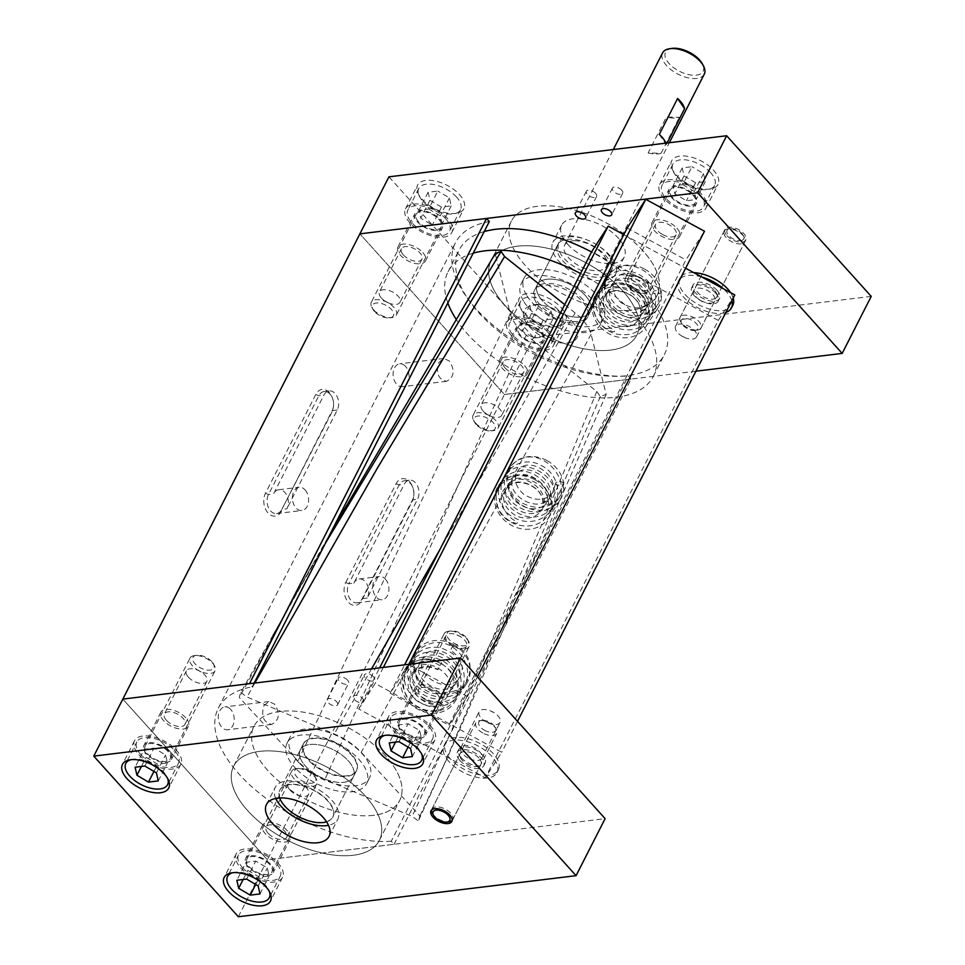 <?xml version="1.0" encoding="UTF-8"?>
<svg xmlns="http://www.w3.org/2000/svg" width="965" height="965" viewBox="0 0 965 965"><rect width="100%" height="100%" fill="white"/><g stroke="black" fill="none" stroke-linecap="round" stroke-linejoin="round"><path stroke-width="0.72" stroke-dasharray="4.83 3.62" d="M621.701 190.177A5.754 2.931 -153 0 0 619.807 188.609A5.754 2.931 -153 0 0 617.889 187.632A5.754 2.931 -153 0 0 612.413 188.066A5.754 2.931 -153 0 0 616.213 193.29A5.754 2.931 -153 0 0 622.678 193.29A5.754 2.931 -153 0 0 621.701 190.177M595.622 193.35A5.754 2.931 -153 0 0 593.74 191.77A5.754 2.931 -153 0 0 591.822 190.805A5.754 2.931 -153 0 0 586.346 191.239A5.754 2.931 -153 0 0 590.146 196.462A5.754 2.931 -153 0 0 596.599 196.462A5.754 2.931 -153 0 0 595.622 193.35M714.8 290.646A11.701 5.947 27 0 1 716.778 296.991A11.701 5.947 27 0 1 708.575 298.788A11.701 5.947 27 0 1 697.912 292.697A11.701 5.947 27 0 1 695.922 286.364A11.701 5.947 27 0 1 704.124 284.566A11.701 5.947 27 0 1 714.8 290.646M726.971 235.665A11.701 5.947 -153 0 0 737.646 241.757A11.701 5.947 -153 0 0 745.836 239.959A11.701 5.947 -153 0 0 738.116 229.344A11.701 5.947 -153 0 0 724.98 229.332A11.701 5.947 -153 0 0 726.971 235.665M664.053 198.573A25.983 13.208 27 0 1 659.638 184.496A25.983 13.208 27 0 1 688.793 184.52A25.983 13.208 27 0 1 705.946 208.09A25.983 13.208 27 0 1 687.743 212.083A25.983 13.208 27 0 1 664.053 198.573M693.944 194.942A15.452 7.853 27 0 1 696.561 203.301A15.452 7.853 27 0 1 679.227 203.289A15.452 7.853 27 0 1 669.022 189.273A15.452 7.853 27 0 1 679.855 186.896A15.452 7.853 27 0 1 693.944 194.942M676.127 174.858A25.983 13.208 -153 0 0 699.83 188.38A25.983 13.208 -153 0 0 718.032 184.375A25.983 13.208 -153 0 0 700.867 160.805A25.983 13.208 -153 0 0 671.724 160.781A25.983 13.208 -153 0 0 676.127 174.858M676.96 228.259A15.452 7.853 27 0 1 679.589 236.63A15.452 7.853 27 0 1 662.255 236.606A15.452 7.853 27 0 1 652.05 222.601A15.452 7.853 27 0 1 662.871 220.225A15.452 7.853 27 0 1 676.96 228.259M643.197 251.045A81.76 41.567 -153 0 0 568.65 208.524A81.76 41.567 -153 0 0 511.366 221.106A81.76 41.567 -153 0 0 565.345 295.254A81.76 41.567 -153 0 0 657.069 295.338A81.76 41.567 -153 0 0 643.197 251.045M558.892 261.298A35.114 17.853 -153 0 0 590.906 279.573A35.114 17.853 -153 0 0 615.513 274.169A35.114 17.853 -153 0 0 592.329 242.311A35.114 17.853 -153 0 0 552.933 242.275A35.114 17.853 -153 0 0 558.892 261.298M622.847 290.972A81.76 41.567 27 0 1 636.731 335.265A81.76 41.567 27 0 1 545.008 335.181A81.76 41.567 27 0 1 491.028 261.02A81.76 41.567 27 0 1 548.301 248.451A81.76 41.567 27 0 1 622.847 290.972M567.613 244.193A35.114 17.853 -153 0 0 599.627 262.456A35.114 17.853 -153 0 0 624.222 257.052A35.114 17.853 -153 0 0 601.038 225.207A35.114 17.853 -153 0 0 561.654 225.171A35.114 17.853 -153 0 0 567.613 244.193M409.932 222.915A25.983 13.208 27 0 1 405.517 208.838A25.983 13.208 27 0 1 434.672 208.862A25.983 13.208 27 0 1 451.825 232.432A25.983 13.208 27 0 1 433.623 236.425A25.983 13.208 27 0 1 409.932 222.915M439.823 219.272A15.452 7.853 27 0 1 442.44 227.644A15.452 7.853 27 0 1 425.107 227.631A15.452 7.853 27 0 1 414.914 213.615A15.452 7.853 27 0 1 425.734 211.239A15.452 7.853 27 0 1 439.823 219.272M422.019 199.2A25.983 13.208 -153 0 0 445.709 212.71A25.983 13.208 -153 0 0 463.912 208.717A25.983 13.208 -153 0 0 446.759 185.147A25.983 13.208 -153 0 0 417.604 185.123A25.983 13.208 -153 0 0 422.019 199.2M422.839 252.601A15.452 7.853 27 0 1 425.469 260.972A15.452 7.853 27 0 1 408.135 260.948A15.452 7.853 27 0 1 397.93 246.944A15.452 7.853 27 0 1 408.75 244.555A15.452 7.853 27 0 1 422.839 252.601M511.667 335.941A25.983 13.208 27 0 1 507.252 321.864A25.983 13.208 27 0 1 536.407 321.888A25.983 13.208 27 0 1 553.56 345.458A25.983 13.208 27 0 1 535.358 349.451A25.983 13.208 27 0 1 511.667 335.941M541.558 332.31A15.452 7.853 27 0 1 544.176 340.681A15.452 7.853 27 0 1 526.842 340.657A15.452 7.853 27 0 1 516.649 326.653A15.452 7.853 27 0 1 527.469 324.276A15.452 7.853 27 0 1 541.558 332.31M523.754 312.226A25.983 13.208 -153 0 0 547.444 325.748A25.983 13.208 -153 0 0 565.647 321.743A25.983 13.208 -153 0 0 548.494 298.185A25.983 13.208 -153 0 0 519.339 298.149A25.983 13.208 -153 0 0 523.754 312.226M524.574 365.626A15.452 7.853 27 0 1 527.204 373.998A15.452 7.853 27 0 1 509.87 373.986A15.452 7.853 27 0 1 499.665 359.969A15.452 7.853 27 0 1 510.485 357.593A15.452 7.853 27 0 1 524.574 365.626M695.922 371.187L504.454 394.48L359.885 233.856L504.454 394.48L631.098 379.076L628.299 375.976A121.735 61.881 27 0 1 500.075 330.826A121.735 61.881 27 0 1 455.408 242.878A121.735 61.881 27 0 1 489.315 221.552M871.226 296.376L533.512 337.448L267.401 859.719L605.115 818.646M533.512 337.448L388.943 176.824M336.604 701.7A5.754 2.931 27 0 1 337.581 704.812A5.754 2.931 27 0 1 332.105 705.246A5.754 2.931 27 0 1 330.199 704.281A5.754 2.931 27 0 1 327.328 699.589A5.754 2.931 27 0 1 331.357 698.708A5.754 2.931 27 0 1 336.604 701.7M347.593 680.144A5.754 2.931 -153 0 0 342.346 677.153A5.754 2.931 -153 0 0 338.305 678.033A5.754 2.931 -153 0 0 342.105 683.256A5.754 2.931 -153 0 0 348.57 683.256A5.754 2.931 -153 0 0 347.593 680.144M362.683 698.527A5.754 2.931 27 0 1 363.66 701.639A5.754 2.931 27 0 1 358.172 702.086A5.754 2.931 27 0 1 356.266 701.109A5.754 2.931 27 0 1 353.395 696.416A5.754 2.931 27 0 1 357.424 695.536A5.754 2.931 27 0 1 362.683 698.527M373.66 676.972A5.754 2.931 -153 0 0 368.413 673.98A5.754 2.931 -153 0 0 364.384 674.861A5.754 2.931 -153 0 0 368.184 680.084A5.754 2.931 -153 0 0 374.637 680.084A5.754 2.931 -153 0 0 373.66 676.972M478.942 758.056A11.701 5.947 -153 0 0 468.266 751.964A11.701 5.947 -153 0 0 460.064 753.762A11.701 5.947 -153 0 0 462.054 760.106A11.701 5.947 -153 0 0 472.729 766.198A11.701 5.947 -153 0 0 480.932 764.401A11.701 5.947 -153 0 0 478.942 758.056M393.044 730.457A25.983 13.208 -153 0 0 416.735 743.967A25.983 13.208 -153 0 0 434.938 739.974A25.983 13.208 -153 0 0 417.785 716.404A25.983 13.208 -153 0 0 388.63 716.38A25.983 13.208 -153 0 0 393.044 730.457M422.935 726.826A15.452 7.853 -153 0 0 408.846 718.78A15.452 7.853 -153 0 0 398.014 721.157A15.452 7.853 -153 0 0 408.219 735.173A15.452 7.853 -153 0 0 425.553 735.185A15.452 7.853 -153 0 0 422.935 726.826M439.907 693.497A15.452 7.853 -153 0 0 425.818 685.464A15.452 7.853 -153 0 0 414.998 687.84A15.452 7.853 -153 0 0 425.203 701.857A15.452 7.853 -153 0 0 442.525 701.869A15.452 7.853 -153 0 0 439.907 693.497M365.458 796.137A81.76 41.567 27 0 1 379.342 840.431A81.76 41.567 27 0 1 287.618 840.346A81.76 41.567 27 0 1 233.639 766.186A81.76 41.567 27 0 1 290.911 753.617A81.76 41.567 27 0 1 365.458 796.137M275.749 798.429A35.114 17.853 27 0 1 275.194 787.368A35.114 17.853 27 0 1 314.59 787.404A35.114 17.853 27 0 1 337.774 819.249A35.114 17.853 27 0 1 328.498 825.304M385.795 756.21A81.76 41.567 -153 0 0 311.249 713.69A81.76 41.567 -153 0 0 253.976 726.271A81.76 41.567 -153 0 0 307.956 800.419A81.76 41.567 -153 0 0 399.679 800.504A81.76 41.567 -153 0 0 385.795 756.21M240.659 867.825A25.983 13.208 -153 0 0 264.35 881.347A25.983 13.208 -153 0 0 282.552 877.342A25.983 13.208 -153 0 0 265.399 853.772A25.983 13.208 -153 0 0 236.244 853.748A25.983 13.208 -153 0 0 240.659 867.825M270.55 864.194A15.452 7.853 -153 0 0 256.461 856.16A15.452 7.853 -153 0 0 245.641 858.536A15.452 7.853 -153 0 0 255.834 872.541A15.452 7.853 -153 0 0 273.167 872.565A15.452 7.853 -153 0 0 270.55 864.194M287.522 830.865A15.452 7.853 -153 0 0 273.433 822.831A15.452 7.853 -153 0 0 262.613 825.208A15.452 7.853 -153 0 0 272.818 839.224A15.452 7.853 -153 0 0 290.151 839.236A15.452 7.853 -153 0 0 287.522 830.865M138.924 754.799A25.983 13.208 -153 0 0 162.615 768.309A25.983 13.208 -153 0 0 180.817 764.316A25.983 13.208 -153 0 0 163.664 740.746A25.983 13.208 -153 0 0 134.509 740.722A25.983 13.208 -153 0 0 138.924 754.799M168.815 751.156A15.452 7.853 -153 0 0 154.726 743.122A15.452 7.853 -153 0 0 143.906 745.499A15.452 7.853 -153 0 0 154.098 759.515A15.452 7.853 -153 0 0 171.432 759.527A15.452 7.853 -153 0 0 168.815 751.156M185.787 717.839A15.452 7.853 -153 0 0 171.698 709.806A15.452 7.853 -153 0 0 160.878 712.182A15.452 7.853 -153 0 0 171.082 726.187A15.452 7.853 -153 0 0 188.416 726.211A15.452 7.853 -153 0 0 185.787 717.839M238.343 916.75L267.401 859.719L394.046 844.315L391.247 841.215L628.299 375.976M122.832 699.094L267.401 859.719L122.832 699.094M254.133 683.124L252.263 686.791L249.477 683.69M391.247 841.215A121.735 61.881 27 0 1 263.023 796.065A121.735 61.881 27 0 1 218.355 708.117A121.735 61.881 27 0 1 252.263 686.791M438.761 362.538L443.755 358.449L449.461 361.067C455.13 370.572 454.153 377.315 446.542 381.308C438.279 379.342 435.697 373.081 438.761 362.538M263.952 705.632L268.946 701.543L274.639 704.161C280.308 713.666 279.343 720.409 271.72 724.401C263.469 722.435 260.876 716.175 263.952 705.632M268.077 833.229A11.508 5.85 27 0 1 266.123 826.993A11.508 5.85 27 0 1 279.042 827.005A11.508 5.85 27 0 1 286.641 837.451A11.508 5.85 27 0 1 278.571 839.224A11.508 5.85 27 0 1 268.077 833.229M166.342 720.204A11.508 5.85 27 0 1 164.388 713.967A11.508 5.85 27 0 1 177.307 713.979A11.508 5.85 27 0 1 184.906 724.425A11.508 5.85 27 0 1 176.836 726.187A11.508 5.85 27 0 1 166.342 720.204M385.397 579.133A11.701 8.046 -96.9 0 1 387.508 595.55A11.701 8.046 -96.9 0 1 382.237 599.735A11.701 8.046 -96.9 0 1 372.84 589.084A11.701 8.046 -96.9 0 1 379.402 576.491A11.701 8.046 -96.9 0 1 385.397 579.133M305.085 489.906A11.701 8.046 -96.9 0 1 308.426 502.379A11.701 8.046 -96.9 0 1 301.912 510.497A11.701 8.046 -96.9 0 1 293.686 504.285A11.701 8.046 -96.9 0 1 293.806 491.45A11.701 8.046 -96.9 0 1 299.09 487.265A11.701 8.046 -96.9 0 1 305.085 489.906M281.515 511.088A14.041 9.65 -96.9 0 1 267.993 512.946A14.041 9.65 -96.9 0 1 265.459 493.248L315.796 394.444A14.041 9.65 -96.9 0 1 332.334 397.737A14.041 9.65 -96.9 0 1 333.444 406.808A14.041 9.65 -96.9 0 1 331.864 412.296L281.864 509.399L332.213 410.608A11.701 8.046 83.1 0 0 333.528 406.024A11.701 8.046 83.1 0 0 332.599 398.473A11.701 8.046 83.1 0 0 324.107 391.549A11.701 8.046 83.1 0 0 318.824 395.734L268.487 494.526A11.701 8.046 83.1 0 0 268.366 507.361A11.701 8.046 83.1 0 0 276.593 513.585A11.701 8.046 83.1 0 0 281.864 509.399L286.931 508.784A11.701 8.046 83.1 0 0 287.051 495.95A11.701 8.046 83.1 0 0 278.825 489.725A11.701 8.046 83.1 0 0 273.553 493.911L323.89 395.119A11.701 8.046 -96.9 0 1 329.161 390.934A11.701 8.046 -96.9 0 1 337.388 397.158A11.701 8.046 -96.9 0 1 337.28 409.98L286.931 508.784M345.772 582.474L396.108 483.682A14.041 9.65 -96.9 0 1 412.646 486.975A14.041 9.65 -96.9 0 1 413.756 496.034A14.041 9.65 -96.9 0 1 412.176 501.535L361.839 600.327A14.041 9.65 -96.9 0 1 348.317 602.184A14.041 9.65 -96.9 0 1 345.772 582.474L348.799 583.765A11.701 8.046 83.1 0 0 348.679 596.599A11.701 8.046 83.1 0 0 356.905 602.811A11.701 8.046 83.1 0 0 362.189 598.638L412.525 499.834A11.701 8.046 83.1 0 0 413.84 495.262A11.701 8.046 83.1 0 0 412.923 487.699A11.701 8.046 83.1 0 0 404.419 480.775A11.701 8.046 83.1 0 0 399.136 484.961L348.799 583.765L353.866 583.149L404.202 484.346A11.701 8.046 -96.9 0 1 409.486 480.16A11.701 8.046 -96.9 0 1 417.712 486.384A11.701 8.046 -96.9 0 1 417.592 499.219L367.255 598.023A11.701 8.046 83.1 0 0 367.375 585.188A11.701 8.046 83.1 0 0 359.149 578.964A11.701 8.046 83.1 0 0 353.866 583.149M230.744 709.504A11.508 7.913 83.1 0 0 224.845 706.911A11.508 7.913 83.1 0 0 218.392 719.287A11.508 7.913 83.1 0 0 227.631 729.757A11.508 7.913 83.1 0 0 234.037 721.76A11.508 7.913 83.1 0 0 230.744 709.504M405.553 366.411A11.508 7.913 83.1 0 0 399.667 363.817A11.508 7.913 83.1 0 0 393.201 376.193A11.508 7.913 83.1 0 0 402.441 386.663A11.508 7.913 83.1 0 0 408.846 378.678A11.508 7.913 83.1 0 0 405.553 366.411M381.428 298.076A11.508 5.85 -153 0 0 385.204 301.213A11.508 5.85 -153 0 0 389.04 303.155A11.508 5.85 -153 0 0 399.993 302.286A11.508 5.85 -153 0 0 392.393 291.852A11.508 5.85 -153 0 0 379.474 291.84A11.508 5.85 -153 0 0 381.428 298.076M403.394 254.965A11.508 5.85 -153 0 0 413.889 260.948A11.508 5.85 -153 0 0 421.958 259.175A11.508 5.85 -153 0 0 414.359 248.741A11.508 5.85 -153 0 0 401.44 248.729A11.508 5.85 -153 0 0 403.394 254.965M483.163 411.102A11.508 5.85 -153 0 0 486.939 414.238A11.508 5.85 -153 0 0 490.763 416.192A11.508 5.85 -153 0 0 501.728 415.324A11.508 5.85 -153 0 0 494.128 404.878A11.508 5.85 -153 0 0 481.209 404.866A11.508 5.85 -153 0 0 483.163 411.102M505.129 367.991A11.508 5.85 -153 0 0 515.624 373.986A11.508 5.85 -153 0 0 523.693 372.213A11.508 5.85 -153 0 0 516.094 361.766A11.508 5.85 -153 0 0 503.175 361.754A11.508 5.85 -153 0 0 505.129 367.991M188.308 677.092A11.508 5.85 -153 0 0 198.802 683.075A11.508 5.85 -153 0 0 206.872 681.314A11.508 5.85 -153 0 0 201.13 671.929A11.508 5.85 -153 0 0 197.306 669.987A11.508 5.85 -153 0 0 186.354 670.856A11.508 5.85 -153 0 0 188.308 677.092M290.043 790.118A11.508 5.85 -153 0 0 300.537 796.113A11.508 5.85 -153 0 0 308.607 794.34A11.508 5.85 -153 0 0 302.865 784.967A11.508 5.85 -153 0 0 299.041 783.013A11.508 5.85 -153 0 0 288.089 783.894A11.508 5.85 -153 0 0 290.043 790.118M394.046 844.315L631.098 379.076M659.288 134.4L666.284 144.641A23.413 11.906 -153 0 0 665.838 143.146M667.129 142.989L666.284 144.641M648.142 152.904A23.413 11.906 -153 0 0 661.073 153.29L648.142 152.904L666.441 116.982L679.372 117.356A23.413 11.906 27 0 1 666.441 116.982M661.073 153.29L679.372 117.356M672.038 48.395A21.073 10.712 -153 0 0 668.142 62.435A21.073 10.712 -153 0 0 693.292 75.246A21.073 10.712 -153 0 0 702.351 63.835M704.269 74.172A23.413 11.906 27 0 1 678.009 74.148A23.413 11.906 27 0 1 662.557 52.918M575.224 240.755A23.413 11.906 -153 0 0 564.621 245.122A23.413 11.906 -153 0 0 580.074 266.352A23.413 11.906 -153 0 0 606.334 266.376A23.413 11.906 -153 0 0 598.758 250.273A23.413 11.906 -153 0 0 575.224 240.755M279.681 797.946A29.734 15.114 27 0 1 279.838 790.13A29.734 15.114 27 0 1 313.191 790.154A29.734 15.114 27 0 1 332.816 817.126A29.734 15.114 27 0 1 326.58 821.842M347.496 775.764A29.734 15.114 27 0 1 315.398 765.547A29.734 15.114 27 0 1 303.625 743.424A29.734 15.114 27 0 1 336.978 743.448A29.734 15.114 27 0 1 356.616 770.42A29.734 15.114 27 0 1 347.496 775.764M572.462 236.702A29.734 15.114 -153 0 0 558.988 242.251A29.734 15.114 -153 0 0 578.614 269.223A29.734 15.114 -153 0 0 611.967 269.247A29.734 15.114 -153 0 0 602.353 248.801A29.734 15.114 -153 0 0 572.462 236.702M537.686 304.964A29.734 15.114 -153 0 0 524.212 310.513A29.734 15.114 -153 0 0 543.838 337.485A29.734 15.114 -153 0 0 577.191 337.509A29.734 15.114 -153 0 0 567.565 317.051A29.734 15.114 -153 0 0 537.686 304.964M240.804 692.508L247.076 697.044L334.288 733.967A44.487 22.617 27 0 1 361.224 752.314L419.896 815.944L418.364 820.913L412.103 816.39L324.891 779.455A44.487 22.617 27 0 1 297.956 761.108L239.284 697.478A113.243 57.574 27 0 1 240.804 692.508L312.407 564.971L239.284 697.478M254.796 683.039L247.076 697.044M325.374 543.331L272.082 636.562M564.718 304.614L575.104 312.925A44.487 22.617 27 0 1 591.087 334.3L606.189 394.371L600.278 396.579L596.78 391.464L526.287 335.096A44.487 22.617 27 0 1 510.304 313.721L495.202 253.662M596.78 391.464C538.229 536.045 476.674 677.695 412.103 816.39M331.912 530.497L312.407 564.971M606.189 394.371L446.457 759.732L419.896 815.944M600.278 396.579L442.284 768.803L418.364 820.913M486.36 722.073A11.749 5.971 27 0 1 479.147 711.7A11.749 5.971 27 0 1 490.329 710.819A11.749 5.971 27 0 1 494.237 712.809A11.749 5.971 27 0 1 500.087 722.375A11.749 5.971 27 0 1 486.36 722.073M468.049 757.995A11.749 5.971 27 0 1 460.836 747.634A11.749 5.971 27 0 1 474.02 747.646A11.749 5.971 27 0 1 481.788 758.297A11.749 5.971 27 0 1 468.049 757.995M682.774 336.592A11.749 5.971 27 0 1 681.411 335.784A11.749 5.971 27 0 1 675.56 326.218A11.749 5.971 27 0 1 688.745 326.23A11.749 5.971 27 0 1 696.501 336.894A11.749 5.971 27 0 1 685.319 337.774A11.749 5.971 27 0 1 682.774 336.592M701.085 300.658A11.749 5.971 -153 0 0 714.812 300.959A11.749 5.971 -153 0 0 707.055 290.308A11.749 5.971 -153 0 0 693.871 290.296A11.749 5.971 -153 0 0 701.085 300.658M546.998 460.57A29.734 25.573 -147.1 0 1 560.339 499.532A29.734 25.573 -147.1 0 1 521.498 504.852A29.734 25.573 -147.1 0 1 510.413 467.229A29.734 25.573 -147.1 0 1 546.998 460.57M534.67 479.629A29.734 25.573 32.9 0 0 498.085 486.288A29.734 25.573 32.9 0 0 509.158 523.911A29.734 25.573 32.9 0 0 548.011 518.591A29.734 25.573 32.9 0 0 534.67 479.629M644.572 269.078A29.734 25.573 -147.1 0 1 657.913 308.04A29.734 25.573 -147.1 0 1 619.06 313.36A29.734 25.573 -147.1 0 1 607.986 275.749A29.734 25.573 -147.1 0 1 644.572 269.078M632.244 288.149A29.734 25.573 32.9 0 0 595.646 294.808A29.734 25.573 32.9 0 0 606.732 332.43A29.734 25.573 32.9 0 0 645.585 327.111A29.734 25.573 32.9 0 0 632.244 288.149M453.285 644.511A29.734 25.573 -147.1 0 1 466.626 683.473A29.734 25.573 -147.1 0 1 427.772 688.793A29.734 25.573 -147.1 0 1 416.687 651.17A29.734 25.573 -147.1 0 1 453.285 644.511M440.945 663.57A29.734 25.573 32.9 0 0 404.359 670.229A29.734 25.573 32.9 0 0 415.445 707.852A29.734 25.573 32.9 0 0 454.286 702.532A29.734 25.573 32.9 0 0 440.945 663.57M358.691 708.961L375.168 683.485L501.74 752.29L485.262 777.766L358.691 708.961L379.631 667.864M383.358 667.406L375.168 683.485M517.517 721.325L501.74 752.29M623.824 234.64L685.633 268.234M734.775 294.952L718.286 320.428L485.262 777.766M718.286 320.428L591.714 251.624M583.125 299.85A29.734 15.114 -153 0 0 556.021 284.385A29.734 15.114 -153 0 0 535.189 288.957A29.734 15.114 -153 0 0 554.815 315.929A29.734 15.114 -153 0 0 588.168 315.953A29.734 15.114 -153 0 0 583.125 299.85M572.149 321.405A29.734 15.114 27 0 1 577.191 337.509A29.734 15.114 27 0 1 543.838 337.485A29.734 15.114 27 0 1 524.212 310.513A29.734 15.114 27 0 1 545.032 305.941A29.734 15.114 27 0 1 572.149 321.405M484.201 231.6A115.185 58.551 -153 0 0 459.05 250.164A115.185 58.551 -153 0 0 535.105 354.625A115.185 58.551 -153 0 0 664.306 354.746A115.185 58.551 -153 0 0 644.753 292.359A115.185 58.551 -153 0 0 591.533 251.986M455.769 318.727A115.185 58.551 -153 0 0 561.702 391.187A115.185 58.551 -153 0 0 653.329 376.302A115.185 58.551 -153 0 0 633.776 313.915A115.185 58.551 -153 0 0 580.544 273.541M473.224 253.156A115.185 58.551 -153 0 0 448.074 271.72A115.185 58.551 -153 0 0 447.832 302.974M635.163 288.439A11.508 5.85 -153 0 0 637.66 289.597A11.508 5.85 -153 0 0 648.613 288.728A11.508 5.85 -153 0 0 641.013 278.282A11.508 5.85 -153 0 0 628.106 278.282A11.508 5.85 -153 0 0 633.836 287.654A11.508 5.85 -153 0 0 635.163 288.439M662.629 234.543A11.508 5.85 -153 0 0 676.067 234.845A11.508 5.85 -153 0 0 668.468 224.399A11.508 5.85 -153 0 0 655.561 224.387A11.508 5.85 -153 0 0 662.629 234.543M453.031 645.899A11.508 5.85 -153 0 0 466.481 646.188A11.508 5.85 -153 0 0 460.739 636.816A11.508 5.85 -153 0 0 456.915 634.874A11.508 5.85 -153 0 0 445.963 635.742A11.508 5.85 -153 0 0 453.031 645.899M425.577 699.782A11.508 5.85 27 0 1 418.508 689.625A11.508 5.85 27 0 1 431.415 689.637A11.508 5.85 27 0 1 439.015 700.083A11.508 5.85 27 0 1 425.577 699.782M448.882 725.149L467.422 696.477L408.702 664.559L390.149 693.232L448.882 725.149L685.934 259.911L704.474 231.238M467.422 696.477L477.446 676.803M390.149 693.232L404.625 664.825M627.202 227.993L685.934 259.911M580.882 317.039A29.734 15.114 27 0 1 548.952 306.629A29.734 15.114 27 0 1 537.384 284.651A29.734 15.114 27 0 1 570.737 284.675A29.734 15.114 27 0 1 590.375 311.647A29.734 15.114 27 0 1 580.882 317.039M601.219 277.112A29.734 15.114 -153 0 0 610.712 271.72A29.734 15.114 -153 0 0 591.087 244.76A29.734 15.114 -153 0 0 557.734 244.724A29.734 15.114 -153 0 0 569.29 266.702A29.734 15.114 -153 0 0 601.219 277.112M610.628 350.09A81.76 41.567 27 0 1 522.825 321.454A81.76 41.567 27 0 1 491.028 261.02A81.76 41.567 27 0 1 582.751 261.117A81.76 41.567 27 0 1 636.731 335.265A81.76 41.567 27 0 1 610.628 350.09M630.965 310.163A81.76 41.567 27 0 1 543.174 281.539A81.76 41.567 27 0 1 511.366 221.106A81.76 41.567 27 0 1 603.089 221.19A81.76 41.567 27 0 1 657.069 295.338A81.76 41.567 27 0 1 630.965 310.163M323.48 822.204A29.734 15.114 27 0 1 291.551 811.782A29.734 15.114 27 0 1 279.995 789.816A29.734 15.114 27 0 1 313.348 789.84A29.734 15.114 27 0 1 332.973 816.812A29.734 15.114 27 0 1 323.48 822.204M343.83 782.277A29.734 15.114 -153 0 0 353.323 776.885A29.734 15.114 -153 0 0 333.685 749.926A29.734 15.114 -153 0 0 300.332 749.889A29.734 15.114 -153 0 0 311.9 771.867A29.734 15.114 -153 0 0 343.83 782.277M353.238 855.255A81.76 41.567 27 0 1 265.435 826.619A81.76 41.567 27 0 1 233.639 766.186A81.76 41.567 27 0 1 325.35 766.27A81.76 41.567 27 0 1 379.342 840.431A81.76 41.567 27 0 1 353.238 855.255M373.576 815.328A81.76 41.567 27 0 1 285.773 786.704A81.76 41.567 27 0 1 253.976 726.271A81.76 41.567 27 0 1 345.699 726.356A81.76 41.567 27 0 1 399.679 800.504A81.76 41.567 27 0 1 373.576 815.328M548.506 504.418C548.808 472.259 491.969 468.182 496.384 500.582C497.156 508.06 500.811 514.309 507.349 519.315C511.341 522.511 521.414 525.648 515.551 520.931C504.152 515.961 494.9 494.924 507.264 486.336C518.989 475.263 543.79 487.325 543.476 503.935L548.506 504.418A3.981 1.737 -2.2 0 0 550.798 502.729A3.981 1.737 -2.2 0 0 547.336 501.149A3.981 1.737 -2.2 0 0 542.993 502.524A3.981 1.737 -2.2 0 0 542.837 503.03A3.981 1.737 -2.2 0 0 543.476 503.935M555.587 483.067A3.981 1.737 177.8 0 0 555.43 483.574A3.981 1.737 177.8 0 0 559.483 485.166A3.981 1.737 177.8 0 0 563.391 483.26A3.981 1.737 177.8 0 0 559.929 481.68A3.981 1.737 177.8 0 0 555.587 483.067M646.08 313.251C646.84 281.153 589.965 276.364 593.921 308.752C594.585 316.231 598.155 322.515 604.633 327.593C608.589 330.838 618.637 334.095 612.835 329.306C601.485 324.204 592.522 303.094 605.031 294.675C616.937 283.782 641.604 296.122 641.05 312.708L646.08 313.251A3.981 1.749 -1.4 0 0 648.384 311.574A3.981 1.749 -1.4 0 0 644.922 309.934A3.981 1.749 -1.4 0 0 640.567 311.273A3.981 1.749 -1.4 0 0 640.41 311.779C641.23 293.867 611.11 283.264 603.535 297.98C589.772 314.156 626.394 339.704 638.975 318.957C652.823 300.187 615.61 275.833 605.948 294.241C593.113 310.597 630.591 334.566 642.027 314.228C655.874 295.471 618.662 271.117 608.999 289.524C596.165 305.881 633.643 329.849 645.078 309.512C658.926 290.755 621.713 266.4 612.051 284.808C599.217 301.164 636.695 325.133 648.13 304.795C661.978 286.038 624.765 261.672 615.103 280.091C610.99 287.534 612.992 295.037 621.122 302.624C633.414 310.139 643.257 309.548 650.675 300.863L653.003 292.311A3.981 1.749 178.6 0 0 657.032 293.975A3.981 1.749 178.6 0 0 660.977 292.118A3.981 1.749 178.6 0 0 657.515 290.477A3.981 1.749 178.6 0 0 653.16 291.816A3.981 1.749 178.6 0 0 653.003 292.311M641.05 312.708A3.981 1.749 -1.4 0 1 640.41 311.779M211.878 661.676A11.701 5.947 -153 0 0 196.607 655.283A11.701 5.947 -153 0 0 194.435 663.076A11.701 5.947 -153 0 0 208.416 670.192A11.701 5.947 -153 0 0 213.446 663.86A11.701 5.947 -153 0 0 211.878 661.676M212.65 663.269A14.041 7.141 27 0 1 214.532 665.886A14.041 7.141 27 0 1 215.026 670.868A14.041 7.141 27 0 1 199.272 670.856A14.041 7.141 27 0 1 189.996 658.118A14.041 7.141 27 0 1 194.327 655.597A14.041 7.141 27 0 1 212.65 663.269M167.801 751.289A14.041 7.141 -153 0 0 154.991 743.979A14.041 7.141 -153 0 0 145.148 746.138A14.041 7.141 -153 0 0 154.424 758.876A14.041 7.141 -153 0 0 170.178 758.888A14.041 7.141 -153 0 0 167.801 751.289M144.268 749.262L146.089 757.296L157.657 764.135L167.403 762.953L165.582 754.92L154.014 748.08L144.268 749.262L135.112 767.223M141.421 766.463L146.089 757.296M153.942 771.409L157.657 764.135M158.248 780.914L167.403 762.953M156.439 772.881L165.582 754.92M144.871 766.041L154.014 748.08M140.781 754.57A23.413 11.906 -153 0 0 162.132 766.741A23.413 11.906 -153 0 0 178.525 763.146A23.413 11.906 -153 0 0 163.073 741.916A23.413 11.906 -153 0 0 136.813 741.892A23.413 11.906 -153 0 0 140.781 754.57M130.806 759.708A23.413 11.906 27 0 1 152.084 763.472A23.413 11.906 27 0 1 167.645 778.478M313.613 774.702A11.701 5.947 -153 0 0 298.342 768.309A11.701 5.947 -153 0 0 296.171 776.113A11.701 5.947 -153 0 0 310.151 783.23A11.701 5.947 -153 0 0 315.181 776.885A11.701 5.947 -153 0 0 313.613 774.702M314.385 776.294A14.041 7.141 27 0 1 316.267 778.924A14.041 7.141 27 0 1 316.761 783.906A14.041 7.141 27 0 1 301.008 783.894A14.041 7.141 27 0 1 291.732 771.156A14.041 7.141 27 0 1 296.062 768.623A14.041 7.141 27 0 1 314.385 776.294M269.537 864.314A14.041 7.141 -153 0 0 256.726 857.004A14.041 7.141 -153 0 0 246.883 859.164A14.041 7.141 -153 0 0 256.159 871.914A14.041 7.141 -153 0 0 271.913 871.926A14.041 7.141 -153 0 0 269.537 864.314M246.003 862.3L247.824 870.321L259.392 877.173L269.139 875.979L267.317 867.957L255.749 861.106L246.003 862.3L236.847 880.261M243.156 879.489L247.824 870.321M255.677 884.447L259.392 877.173M259.983 893.94L269.139 875.979M258.174 885.918L267.317 867.957M246.606 879.067L255.749 861.106M242.517 867.595A23.413 11.906 -153 0 0 263.855 879.778A23.413 11.906 -153 0 0 280.26 876.172A23.413 11.906 -153 0 0 264.808 854.942A23.413 11.906 -153 0 0 238.548 854.918A23.413 11.906 -153 0 0 242.517 867.595M232.529 872.746A23.413 11.906 27 0 1 253.819 876.497A23.413 11.906 27 0 1 269.38 891.515M465.986 637.334A11.701 5.947 -153 0 0 450.727 630.941A11.701 5.947 -153 0 0 448.556 638.734A11.701 5.947 -153 0 0 462.524 645.862A11.701 5.947 -153 0 0 467.567 639.518A11.701 5.947 -153 0 0 465.986 637.334M466.77 638.926A14.041 7.141 27 0 1 468.652 641.544A14.041 7.141 27 0 1 469.147 646.538A14.041 7.141 27 0 1 453.393 646.514A14.041 7.141 27 0 1 444.117 633.776A14.041 7.141 27 0 1 448.448 631.255A14.041 7.141 27 0 1 466.77 638.926M421.922 726.947A14.041 7.141 -153 0 0 409.112 719.637A14.041 7.141 -153 0 0 399.269 721.796A14.041 7.141 -153 0 0 408.545 734.534A14.041 7.141 -153 0 0 424.298 734.558A14.041 7.141 -153 0 0 421.922 726.947M398.388 724.92L400.21 732.954L411.778 739.793L421.524 738.611L419.703 730.577L408.135 723.738L398.388 724.92L389.233 742.893M395.529 742.121L400.21 732.954M408.062 747.079L411.778 739.793M412.369 756.572L421.524 738.611M410.547 748.55L419.703 730.577M398.979 741.699L408.135 723.738M394.902 730.228A23.413 11.906 -153 0 0 416.241 742.411A23.413 11.906 -153 0 0 432.646 738.804A23.413 11.906 -153 0 0 417.194 717.574A23.413 11.906 -153 0 0 390.921 717.55A23.413 11.906 -153 0 0 394.902 730.228M384.914 735.366A23.413 11.906 27 0 1 406.205 739.13A23.413 11.906 27 0 1 421.753 754.135M476.203 424.504A11.701 5.947 27 0 1 474.635 422.32A11.701 5.947 27 0 1 479.665 415.975A11.701 5.947 27 0 1 493.646 423.104A11.701 5.947 27 0 1 491.475 430.897A11.701 5.947 27 0 1 476.203 424.504M475.431 422.911A14.041 7.141 -153 0 0 493.754 430.583A14.041 7.141 -153 0 0 498.085 428.062A14.041 7.141 -153 0 0 488.809 415.324A14.041 7.141 -153 0 0 473.043 415.3A14.041 7.141 -153 0 0 473.55 420.294A14.041 7.141 -153 0 0 475.431 422.911M520.28 334.891A14.041 7.141 27 0 1 517.891 327.28A14.041 7.141 27 0 1 533.657 327.304A14.041 7.141 27 0 1 542.921 340.042A14.041 7.141 27 0 1 533.09 342.201A14.041 7.141 27 0 1 520.28 334.891M530.424 322.045L541.992 328.884L543.814 336.918L534.055 338.1L522.487 331.26L520.678 323.227L530.424 322.045L539.58 304.072L529.821 305.266L531.643 313.287L543.211 320.139L552.957 318.945L551.148 310.923L539.58 304.072M551.148 310.923L541.992 328.884M552.957 318.945L543.814 336.918M543.211 320.139L534.055 338.1M531.643 313.287L522.487 331.26M529.821 305.266L520.678 323.227M547.3 331.61A23.413 11.906 27 0 1 551.268 344.288A23.413 11.906 27 0 1 525.008 344.264A23.413 11.906 27 0 1 509.556 323.034A23.413 11.906 27 0 1 525.949 319.427A23.413 11.906 27 0 1 547.3 331.61M558.277 310.055A23.413 11.906 -153 0 0 536.938 297.871A23.413 11.906 -153 0 0 520.533 301.478A23.413 11.906 -153 0 0 535.985 322.708A23.413 11.906 -153 0 0 562.257 322.732A23.413 11.906 -153 0 0 558.277 310.055M628.589 287.136A11.701 5.947 27 0 1 627.021 284.952A11.701 5.947 27 0 1 632.051 278.608A11.701 5.947 27 0 1 646.019 285.724A11.701 5.947 27 0 1 643.86 293.529A11.701 5.947 27 0 1 628.589 287.136M627.817 285.543A14.041 7.141 -153 0 0 646.14 293.215A14.041 7.141 -153 0 0 650.458 290.682A14.041 7.141 -153 0 0 641.182 277.944A14.041 7.141 -153 0 0 625.429 277.932A14.041 7.141 -153 0 0 625.935 282.914A14.041 7.141 -153 0 0 627.817 285.543M672.665 197.523A14.041 7.141 27 0 1 670.277 189.912A14.041 7.141 27 0 1 686.031 189.924A14.041 7.141 27 0 1 695.307 202.674A14.041 7.141 27 0 1 685.464 204.833A14.041 7.141 27 0 1 672.665 197.523M682.81 184.665L694.378 191.516L696.187 199.538L686.441 200.732L674.873 193.881L673.051 185.859L682.81 184.665L691.953 166.704L682.207 167.898L684.028 175.919L695.596 182.771L705.343 181.577L703.521 173.555L691.953 166.704M703.521 173.555L694.378 191.516M705.343 181.577L696.187 199.538M695.596 182.771L686.441 200.732M684.028 175.919L674.873 193.881M682.207 167.898L673.051 185.859M699.685 194.242A23.413 11.906 27 0 1 703.654 206.92A23.413 11.906 27 0 1 677.394 206.896A23.413 11.906 27 0 1 661.93 185.666A23.413 11.906 27 0 1 678.335 182.059A23.413 11.906 27 0 1 699.685 194.242M710.662 172.687A23.413 11.906 -153 0 0 689.324 160.504A23.413 11.906 -153 0 0 672.919 164.11A23.413 11.906 -153 0 0 688.371 185.34A23.413 11.906 -153 0 0 714.631 185.364A23.413 11.906 -153 0 0 710.662 172.687M374.468 311.478A11.701 5.947 27 0 1 372.9 309.282A11.701 5.947 27 0 1 377.93 302.95A11.701 5.947 27 0 1 391.911 310.067A11.701 5.947 27 0 1 389.739 317.871A11.701 5.947 27 0 1 374.468 311.478M373.696 309.886A14.041 7.141 -153 0 0 392.019 317.557A14.041 7.141 -153 0 0 396.35 315.024A14.041 7.141 -153 0 0 387.074 302.286A14.041 7.141 -153 0 0 371.308 302.274A14.041 7.141 -153 0 0 371.815 307.256A14.041 7.141 -153 0 0 373.696 309.886M418.545 221.866A14.041 7.141 27 0 1 416.156 214.254A14.041 7.141 27 0 1 431.922 214.266A14.041 7.141 27 0 1 441.186 227.004A14.041 7.141 27 0 1 431.355 229.163A14.041 7.141 27 0 1 418.545 221.866M428.689 209.007L440.257 215.858L442.079 223.88L432.32 225.062L420.752 218.223L418.943 210.189L428.689 209.007L437.845 191.046L428.086 192.228L429.907 200.262L441.475 207.101L451.222 205.919L449.413 197.885L437.845 191.046M449.413 197.885L440.257 215.858M451.222 205.919L442.079 223.88M441.475 207.101L432.32 225.062M429.907 200.262L420.752 218.223M428.086 192.228L418.943 210.189M445.565 218.572A23.413 11.906 27 0 1 449.533 231.262A23.413 11.906 27 0 1 423.273 231.238A23.413 11.906 27 0 1 407.821 210.008A23.413 11.906 27 0 1 424.214 206.401A23.413 11.906 27 0 1 445.565 218.572M456.542 197.017A23.413 11.906 -153 0 0 435.203 184.846A23.413 11.906 -153 0 0 418.798 188.452A23.413 11.906 -153 0 0 434.262 209.682A23.413 11.906 -153 0 0 460.522 209.707A23.413 11.906 -153 0 0 456.542 197.017M484.394 730.191A9.361 4.765 -153 0 0 493.441 732.073A9.361 4.765 -153 0 0 495.214 727.224A9.361 4.765 -153 0 0 481.74 720.36A9.361 4.765 -153 0 0 478.712 724.208A9.361 4.765 -153 0 0 484.394 730.191M482.777 732.966A11.701 5.947 27 0 1 475.854 722.785A11.701 5.947 27 0 1 479.46 720.674A11.701 5.947 27 0 1 496.3 729.25A11.701 5.947 27 0 1 496.722 733.412A11.701 5.947 27 0 1 482.777 732.966M432.344 813.157A11.701 5.947 -153 0 0 438.846 819.189A11.701 5.947 -153 0 0 449.171 821.734M452.175 820.455A11.701 5.947 -153 0 0 452.778 819.635A11.701 5.947 -153 0 0 445.058 809.02A11.701 5.947 -153 0 0 431.922 809.008A11.701 5.947 -153 0 0 431.62 809.973M740.77 240.587A9.361 4.765 -153 0 0 743.424 235.569A9.361 4.765 -153 0 0 729.95 228.705A9.361 4.765 -153 0 0 728.696 235.508A9.361 4.765 -153 0 0 740.77 240.587M741.192 243.88A11.701 5.947 27 0 1 728.623 239.778A11.701 5.947 27 0 1 724.064 231.13A11.701 5.947 27 0 1 727.67 229.019A11.701 5.947 27 0 1 744.51 237.595A11.701 5.947 27 0 1 744.92 241.757A11.701 5.947 27 0 1 741.192 243.88M697.261 330.102A11.701 5.947 -153 0 0 697.381 330.078A11.701 5.947 -153 0 0 700.988 327.979A11.701 5.947 -153 0 0 693.268 317.364A11.701 5.947 -153 0 0 680.132 317.352A11.701 5.947 -153 0 0 680.554 321.502A11.701 5.947 -153 0 0 697.261 330.102M695.005 330.404A9.361 4.765 27 0 1 681.64 323.528A9.361 4.765 27 0 1 685.669 318.462A9.361 4.765 27 0 1 696.839 324.156A9.361 4.765 27 0 1 695.102 330.392A9.361 4.765 27 0 1 695.005 330.404M717.079 290.368A14.861 7.563 -153 0 0 703.521 282.636A14.861 7.563 -153 0 0 693.111 284.928A14.861 7.563 -153 0 0 702.918 298.414A14.861 7.563 -153 0 0 719.601 298.426A14.861 7.563 -153 0 0 717.079 290.368M715.68 293.107A14.861 7.563 27 0 1 718.201 301.164A14.861 7.563 27 0 1 701.531 301.14A14.861 7.563 27 0 1 691.712 287.666A14.861 7.563 27 0 1 702.122 285.375A14.861 7.563 27 0 1 715.68 293.107M693.726 272.637A29.734 15.114 -153 0 0 679.855 278.173A29.734 15.114 -153 0 0 699.492 305.145A29.734 15.114 -153 0 0 732.845 305.169M733.207 298.028A29.734 15.114 -153 0 0 730.638 292.697M731.808 300.754A29.734 15.114 -153 0 0 726.404 291.804A29.734 15.114 -153 0 0 723.28 288.704M701.639 276.931A29.734 15.114 -153 0 0 678.467 280.911A29.734 15.114 -153 0 0 692.388 304.554A29.734 15.114 -153 0 0 725.873 312.407M459.774 760.384A14.861 7.563 27 0 1 457.253 752.326A14.861 7.563 27 0 1 473.924 752.35A14.861 7.563 27 0 1 483.742 765.824A14.861 7.563 27 0 1 473.332 768.116A14.861 7.563 27 0 1 459.774 760.384M461.173 757.646A14.861 7.563 -153 0 0 474.72 765.378A14.861 7.563 -153 0 0 485.142 763.098A14.861 7.563 -153 0 0 475.323 749.612A14.861 7.563 -153 0 0 458.652 749.6A14.861 7.563 -153 0 0 461.173 757.646M449.051 761.687A29.734 15.114 27 0 1 444.009 745.583A29.734 15.114 27 0 1 477.361 745.619A29.734 15.114 27 0 1 496.987 772.579A29.734 15.114 27 0 1 476.155 777.151A29.734 15.114 27 0 1 449.051 761.687M450.45 758.948A29.734 15.114 27 0 1 445.396 742.845A29.734 15.114 27 0 1 478.749 742.881A29.734 15.114 27 0 1 498.386 769.841A29.734 15.114 27 0 1 477.554 774.413A29.734 15.114 27 0 1 450.45 758.948M439.956 665.536C409.039 647.153 387.182 693.316 419.811 707.803C427.266 711.374 434.443 711.772 441.331 709.022C445.673 707.417 451.873 700.602 445.48 702.942C437.085 709.854 413.889 705.885 409.498 690.506C402.538 674.27 421.982 659.915 437.905 669.553L441.668 662.75L437.857 669.758C427.012 664.981 418.689 666.381 412.887 673.92C399.655 691.302 436.53 716.006 447.772 695.741C461.62 676.984 424.407 652.63 414.757 671.037C401.91 687.394 439.389 711.362 450.824 691.024C464.672 672.267 427.459 647.913 417.809 666.32C414.854 671.073 415.01 676.501 418.279 682.581C425.167 695.717 447.458 698.057 453.876 686.308C467.723 667.551 430.511 643.185 420.861 661.604C408.014 677.961 445.492 701.929 456.928 681.592C470.775 662.834 433.562 638.468 423.912 656.888C411.066 673.244 448.556 697.2 459.979 676.875C464.901 666.924 461.728 658.058 450.45 650.289L454.25 643.293L450.45 650.289M309.922 761.662A29.734 15.114 -153 0 0 336.64 775.776A29.734 15.114 -153 0 0 356.338 770.963A29.734 15.114 -153 0 0 336.713 743.991A29.734 15.114 -153 0 0 303.36 743.967A29.734 15.114 -153 0 0 309.922 761.662M306.894 767.585A29.734 15.114 27 0 1 300.332 749.889A29.734 15.114 27 0 1 333.685 749.926A29.734 15.114 27 0 1 353.323 776.885A29.734 15.114 27 0 1 333.625 781.698A29.734 15.114 27 0 1 306.894 767.585M299.958 763.761A44.595 22.678 -153 0 0 340.042 784.931A44.595 22.678 -153 0 0 369.583 777.706A44.595 22.678 -153 0 0 340.138 737.26A44.595 22.678 -153 0 0 290.103 737.212A44.595 22.678 -153 0 0 299.958 763.761M296.93 769.684A44.595 22.678 -153 0 0 337.014 790.854A44.595 22.678 -153 0 0 366.567 783.64A44.595 22.678 -153 0 0 337.123 743.183A44.595 22.678 -153 0 0 287.088 743.134A44.595 22.678 -153 0 0 296.93 769.684M535.913 301.997A29.734 15.114 27 0 1 534.369 290.574A29.734 15.114 27 0 1 567.722 290.61A29.734 15.114 27 0 1 587.347 317.569A29.734 15.114 27 0 1 563.186 321.261A29.734 15.114 27 0 1 535.913 301.997M538.928 296.062A29.734 15.114 -153 0 0 566.202 315.338A29.734 15.114 -153 0 0 590.375 311.647A29.734 15.114 -153 0 0 570.737 284.675A29.734 15.114 -153 0 0 537.384 284.651A29.734 15.114 -153 0 0 538.928 296.062M523.44 300.959A44.595 22.678 27 0 1 521.124 283.831A44.595 22.678 27 0 1 571.147 283.879A44.595 22.678 27 0 1 600.592 324.324A44.595 22.678 27 0 1 564.356 329.849A44.595 22.678 27 0 1 523.44 300.959M526.456 295.025A44.595 22.678 27 0 1 524.14 277.896A44.595 22.678 27 0 1 574.175 277.944A44.595 22.678 27 0 1 603.62 318.39A44.595 22.678 27 0 1 567.372 323.926A44.595 22.678 27 0 1 526.456 295.025M265.459 493.248L268.487 494.526L273.553 493.911M315.796 394.444L318.824 395.734L323.89 395.119M337.28 409.98L332.213 410.608L331.864 412.296M396.108 483.682L399.136 484.961L404.202 484.346M412.176 501.535L412.525 499.834L417.592 499.219M367.255 598.023L362.189 598.638L361.839 600.327M526.287 335.096L324.891 779.455M510.304 313.721L297.956 761.108M591.087 334.3L361.224 752.314M575.104 312.925L439.956 549.459M371.573 668.841L334.288 733.967M619.807 188.609L617.889 187.632M612.413 188.066L601.436 209.622M622.678 193.29L611.689 214.845M593.74 191.77L591.822 190.805M586.346 191.239L575.357 212.795M596.599 196.462L585.622 218.018M716.778 296.991L745.836 239.959M695.922 286.364L724.98 229.332M705.946 208.09L718.032 184.375M659.638 184.496L671.724 160.781M679.589 236.63L696.561 203.301M652.05 222.601L669.022 189.273M511.366 221.106L491.028 261.02L511.366 221.106M657.069 295.338L636.731 335.265L657.069 295.338M561.654 225.171L552.933 242.275M624.222 257.052L615.513 274.169M451.825 232.432L463.912 208.717M405.517 208.838L417.604 185.123M425.469 260.972L442.44 227.644M397.93 246.944L414.914 213.615M553.56 345.458L565.647 321.743M507.252 321.864L519.339 298.149M527.204 373.998L544.176 340.681M499.665 359.969L516.649 326.653M330.199 704.281L332.105 705.246M337.581 704.812L348.57 683.256M327.328 699.589L338.305 678.033M356.266 701.109L358.172 702.086M363.66 701.639L374.637 680.084M353.395 696.416L364.384 674.861M460.064 753.762L431.005 810.805M480.932 764.401L451.873 821.432M388.63 716.38L376.555 740.095M434.938 739.974L422.863 763.689M414.998 687.84L398.014 721.157M442.525 701.869L425.553 735.185M379.342 840.431L399.679 800.504L379.342 840.431M233.639 766.186L253.976 726.271L233.639 766.186M329.053 836.365L337.774 819.249M266.473 804.472L275.194 787.368M236.244 853.748L224.169 877.462M282.552 877.342L270.477 901.057M262.613 825.208L245.641 858.536M290.151 839.236L273.167 872.565M134.509 740.722L122.434 764.425M180.817 764.316L168.742 788.019M160.878 712.182L143.906 745.499M188.416 726.211L171.432 759.527M218.355 708.117L455.408 242.878M332.599 398.473L332.334 397.737M333.528 406.024L333.444 406.808M276.593 513.585L301.912 510.497M278.825 489.725L299.09 487.265M412.923 487.699L412.646 486.975M413.84 495.262L413.756 496.034M356.905 602.811L382.237 599.735M359.149 578.964L379.402 576.491M324.107 391.549L329.161 390.934M404.419 480.775L409.486 480.16M268.946 701.543L224.845 706.911M271.72 724.401L227.631 729.757M443.755 358.449L399.667 363.817M446.542 381.308L402.441 386.663M385.204 301.213L389.04 303.155M401.44 248.729L379.474 291.84M421.958 259.175L399.993 302.286M486.939 414.238L490.763 416.192M503.175 361.754L481.209 404.866M523.693 372.213L501.728 415.324M201.13 671.929L197.306 669.987M186.354 670.856L164.388 713.967M206.872 681.314L184.906 724.425M302.865 784.967L299.041 783.013M288.089 783.894L266.123 826.993M308.607 794.34L286.641 837.451M606.334 266.376L669.348 142.711M564.621 245.122L613.33 149.527M303.625 743.424L279.838 790.13M356.616 770.42L332.816 817.126M588.168 315.953L611.967 269.247M535.189 288.957L558.988 242.251M442.284 768.803L446.457 759.732M494.237 712.809L490.329 710.819M481.788 758.297L500.087 722.375M460.836 747.634L479.147 711.7M681.411 335.784L685.319 337.774M696.501 336.894L714.812 300.959M675.56 326.218L693.871 290.296M548.011 518.591L560.339 499.532M498.085 486.288L510.413 467.229M645.585 327.111L657.913 308.04M595.646 294.808L607.986 275.749M454.286 702.532L466.626 683.473M404.359 670.229L416.687 651.17M653.329 376.302L664.306 354.746M448.074 271.72L459.05 250.164M633.836 287.654L637.66 289.597M655.561 224.387L628.106 278.282M676.067 234.845L648.613 288.728M460.739 636.816L456.915 634.874M445.963 635.742L418.508 689.625M466.481 646.188L439.015 700.083M557.734 244.724L534.369 290.574M610.712 271.72L587.347 317.569M303.36 743.967L279.995 789.816M356.338 770.963L332.973 816.812M542.849 503.03C543.379 485.19 513.489 474.864 505.974 489.472C501.028 499.532 504.345 508.326 515.949 515.829C526.866 520.123 535.358 518.338 541.401 510.461C555.249 491.704 518.036 467.337 508.374 485.757C495.54 502.102 533.018 526.082 544.453 505.744C558.301 486.975 521.088 462.621 511.426 481.04C498.591 497.385 536.07 521.353 547.505 501.028C561.353 482.259 524.14 457.905 514.478 476.312C501.643 492.669 539.121 516.637 550.557 496.3C564.404 477.542 527.192 453.188 517.53 471.596C513.392 479.098 515.443 486.637 523.681 494.237C535.937 501.631 545.756 501.004 553.102 492.355L555.43 483.574M563.403 483.26C563.572 490.437 561.075 496.42 555.937 501.197C546.998 508.229 536.673 509.255 524.948 504.285C504.309 495.877 501.342 466.167 520.678 459.159C543.585 448.037 573.114 481.149 556.576 501.607C543.295 522.367 504.586 509.025 504.454 485.081C502.608 467.301 524.091 455.842 540.87 465.335C560.882 474.322 564.284 504.442 545.273 513.525C522.548 527.457 489.882 497.011 504.804 476.614C517.578 454.696 558.795 472.597 554.911 499.062C554.006 517.144 531.558 527.3 514.876 517.988C495.298 509.231 492.512 481.065 510.75 473.646C533.187 461.74 563.705 494.092 547.879 515.093C537.119 533.042 504.695 527.746 497.566 507.288C492.922 490.51 498.833 479.702 515.31 474.864C535.346 474.213 547.179 483.501 550.81 502.717M660.977 292.118C662.738 303.444 650.096 319.451 629.156 315.036C606.804 311.176 596.491 281.213 613.921 270.043C630.917 256.606 662.195 276.038 658.54 298.595C657.274 318.703 629.94 327.473 613.68 314.011C601.858 303.794 599.108 292.588 605.429 280.393C618.191 258.463 659.421 276.376 655.537 302.829C654.632 320.911 632.196 331.067 615.513 321.767C595.936 313.022 593.137 284.844 611.376 277.425C634.427 265.17 665.235 299.355 647.696 320.006C632.69 342.286 590.797 323.359 596.141 298.161C598.481 275.99 633.269 273.746 645.03 294.832C656.695 311.562 644.56 335.132 624.379 334.65C602.039 336.375 584.392 308.51 597.709 292.419C611.026 272.395 649.131 287.148 648.384 311.574M196.607 655.283L194.327 655.597M213.446 663.86L214.532 665.886M170.178 758.888L215.026 670.868M145.148 746.138L189.996 658.118M169.044 781.747L178.525 763.146M127.332 760.492L136.813 741.892M298.342 768.309L296.062 768.623M315.181 776.885L316.267 778.924M271.913 871.926L316.761 783.906M246.883 859.164L291.732 771.156M270.779 894.772L280.26 876.172M229.067 873.518L238.548 854.918M450.727 630.941L448.448 631.255M467.567 639.518L468.652 641.544M424.298 734.558L469.147 646.538M399.269 721.796L444.117 633.776M423.165 757.404L432.646 738.804M381.452 736.15L390.921 717.55M491.475 430.897L493.754 430.583M474.635 422.32L473.55 420.294M517.891 327.28L473.043 415.3M542.921 340.042L498.085 428.062M520.533 301.478L509.556 323.034M562.257 322.732L551.268 344.288M643.86 293.529L646.14 293.215M627.021 284.952L625.935 282.914M670.277 189.912L625.429 277.932M695.307 202.674L650.458 290.682M672.919 164.11L661.93 185.666M714.631 185.364L703.654 206.92M389.739 317.871L392.019 317.557M372.9 309.282L371.815 307.256M416.156 214.254L371.308 302.274M441.186 227.004L396.35 315.024M418.798 188.452L407.821 210.008M460.522 209.707L449.533 231.262M481.74 720.36L479.46 720.674M495.214 727.224L496.3 729.25M452.778 819.635L496.722 733.412M431.922 809.008L475.854 722.785M729.95 228.705L727.67 229.019M743.424 235.569L744.51 237.595M700.988 327.979L744.92 241.757M680.132 317.352L724.064 231.13M695.102 330.392L697.381 330.078M681.64 323.528L680.554 321.502M718.201 301.164L719.601 298.426M691.712 287.666L693.111 284.928M678.467 280.911L679.855 278.173M458.652 749.6L457.253 752.326M485.142 763.098L483.742 765.824M445.396 742.845L444.009 745.583M498.386 769.841L496.987 772.579M454.25 643.281C469.424 653.341 473.67 665.814 466.988 680.699C456.083 700.867 419.992 693.159 414.817 670.977C412.055 655.247 418.545 645.814 434.286 642.678C456.819 639.397 477.277 669.541 462.778 687.128C449.015 708.105 409.679 693.449 410.788 669.179C409.956 652.449 429.823 641.834 446.011 650.036C467.084 658.371 471.185 689.951 451.27 699.01C434.105 708.853 407.942 693.883 407.773 674.909C406.048 657.056 427.809 645.778 444.539 655.525C465.588 665.199 467.169 697.49 445.963 704.764C422.863 715.523 393.913 685.729 408.207 666.489C418.653 649.011 450.945 656.743 456.928 678.178C463.296 695.005 448.942 713.28 430.969 711.145C409.751 710.373 394.42 683.57 407.109 668.287C416.313 658.13 427.821 656.284 441.668 662.75M366.567 783.64L369.583 777.706M287.088 743.134L290.103 737.212M524.14 277.896L521.124 283.831M603.62 318.39L600.592 324.324"/><path stroke-width="1.45" d="M610.712 211.733A5.754 2.931 27 0 1 611.689 214.845A5.754 2.931 27 0 1 605.236 214.845A5.754 2.931 27 0 1 601.436 209.622A5.754 2.931 27 0 1 605.465 208.73A5.754 2.931 27 0 1 610.712 211.733M584.645 214.906A5.754 2.931 27 0 1 585.622 218.018A5.754 2.931 27 0 1 579.157 218.018A5.754 2.931 27 0 1 575.357 212.795A5.754 2.931 27 0 1 579.398 211.902A5.754 2.931 27 0 1 584.645 214.906M697.599 192.783L726.657 135.751L388.943 176.824L359.885 233.856L697.599 192.783L842.168 353.407L695.922 371.187M726.657 135.751L871.226 296.376L842.168 353.407M432.995 817.138A11.701 5.947 27 0 1 431.005 810.805A11.701 5.947 27 0 1 444.141 810.817A11.701 5.947 27 0 1 451.873 821.432A11.701 5.947 27 0 1 443.671 823.229A11.701 5.947 27 0 1 432.995 817.138M380.958 754.172A25.983 13.208 27 0 1 376.555 740.095A25.983 13.208 27 0 1 405.698 740.119A25.983 13.208 27 0 1 422.863 763.689A25.983 13.208 27 0 1 404.649 767.682A25.983 13.208 27 0 1 380.958 754.172M328.498 825.304A35.114 17.853 27 0 1 281.153 806.39A35.114 17.853 27 0 1 275.749 798.429M272.444 823.495A35.114 17.853 27 0 1 266.473 804.472A35.114 17.853 27 0 1 305.869 804.508A35.114 17.853 27 0 1 329.053 836.365A35.114 17.853 27 0 1 304.458 841.77A35.114 17.853 27 0 1 272.444 823.495M228.572 891.539A25.983 13.208 27 0 1 224.169 877.462A25.983 13.208 27 0 1 253.312 877.487A25.983 13.208 27 0 1 270.477 901.057A25.983 13.208 27 0 1 252.275 905.049A25.983 13.208 27 0 1 228.572 891.539M126.849 778.502A25.983 13.208 27 0 1 122.434 764.425A25.983 13.208 27 0 1 151.589 764.461A25.983 13.208 27 0 1 168.742 788.019A25.983 13.208 27 0 1 150.54 792.024A25.983 13.208 27 0 1 126.849 778.502M576.057 875.677L431.488 715.053L93.774 756.126L238.343 916.75L576.057 875.677L605.115 818.646L460.546 658.021L122.832 699.094L359.885 233.856L486.529 218.452L489.315 221.552L254.133 683.124M431.488 715.053L460.546 658.021M93.774 756.126L122.832 699.094L249.477 683.69L486.529 218.452M665.838 143.146A23.413 11.906 -153 0 0 659.288 134.4L677.599 98.478A23.413 11.906 27 0 1 684.583 108.707L677.599 98.478M684.583 108.707L667.129 142.989M703.437 65.873L702.351 63.835A21.073 10.712 -153 0 0 675.102 48.25A21.073 10.712 -153 0 0 672.038 48.395L669.758 48.708A23.413 11.906 27 0 1 673.16 48.552A23.413 11.906 27 0 1 703.437 65.873A23.413 11.906 27 0 1 704.269 74.172L669.348 142.711M613.33 149.527L662.557 52.918A23.413 11.906 27 0 1 669.758 48.708M326.58 821.842A29.734 15.114 27 0 1 323.697 822.47A29.734 15.114 27 0 1 279.681 797.946M331.912 530.497L495.202 253.662A113.243 57.574 27 0 1 501.112 251.443L504.611 256.557L377.617 467.687L254.796 683.039M501.112 251.443L325.374 543.331M504.611 256.557L564.718 304.614M379.631 667.864L591.714 251.624L608.203 226.148L383.358 667.406M685.633 268.234L734.775 294.952L517.517 721.325M608.203 226.148L623.824 234.64M591.533 251.986A115.185 58.551 -153 0 0 484.201 231.6M580.544 273.541A115.185 58.551 -153 0 0 473.224 253.156M447.832 302.974A115.185 58.551 -153 0 0 455.769 318.727M477.446 676.803L704.474 231.238L645.754 199.321L627.202 227.993L404.625 664.825M408.822 664.306L645.754 199.321M136.934 775.257L135.112 767.223L144.871 766.041L156.439 772.881L158.248 780.914L148.501 782.096L136.934 775.257L141.421 766.463M148.501 782.096L153.942 771.409M167.645 778.478A23.413 11.906 27 0 1 167.548 784.702A23.413 11.906 27 0 1 151.143 788.296A23.413 11.906 27 0 1 129.805 776.125A23.413 11.906 27 0 1 125.824 763.448A23.413 11.906 27 0 1 130.806 759.708M238.669 888.283L236.847 880.261L246.606 879.067L258.174 885.918L259.983 893.94L250.237 895.134L238.669 888.283L243.156 879.489M250.237 895.134L255.677 884.447M269.38 891.515A23.413 11.906 27 0 1 269.283 897.727A23.413 11.906 27 0 1 252.878 901.334A23.413 11.906 27 0 1 231.54 889.151A23.413 11.906 27 0 1 227.559 876.473A23.413 11.906 27 0 1 232.529 872.746M391.054 750.915L389.233 742.893L398.979 741.699L410.547 748.55L412.369 756.572L402.622 757.766L391.054 750.915L395.529 742.121M402.622 757.766L408.062 747.079M421.753 754.135A23.413 11.906 27 0 1 421.657 760.36A23.413 11.906 27 0 1 405.264 763.966A23.413 11.906 27 0 1 383.913 751.783A23.413 11.906 27 0 1 379.945 739.106A23.413 11.906 27 0 1 384.914 735.366M446.892 822.047A9.361 4.765 27 0 1 438.629 820.009A9.361 4.765 27 0 1 433.43 815.184A9.361 4.765 27 0 1 437.459 810.118A9.361 4.765 27 0 1 448.629 815.811A9.361 4.765 27 0 1 446.892 822.047L449.171 821.734A11.701 5.947 -153 0 0 452.175 820.455M431.62 809.973A11.701 5.947 -153 0 0 432.344 813.157L433.43 815.184M730.638 292.697A29.734 15.114 -153 0 0 727.791 289.066A29.734 15.114 -153 0 0 693.726 272.637M725.873 312.407A29.734 15.114 -153 0 0 731.446 307.907L732.845 305.169A29.734 15.114 -153 0 0 733.207 298.028M723.28 288.704A29.734 15.114 -153 0 0 701.639 276.931M731.446 307.907A29.734 15.114 -153 0 0 731.808 300.754M439.956 549.459L371.573 668.841M167.548 784.702L169.044 781.747M125.824 763.448L127.332 760.492M269.283 897.727L270.779 894.772M227.559 876.473L229.067 873.518M421.657 760.36L423.165 757.404M379.945 739.106L381.452 736.15"/></g></svg>

